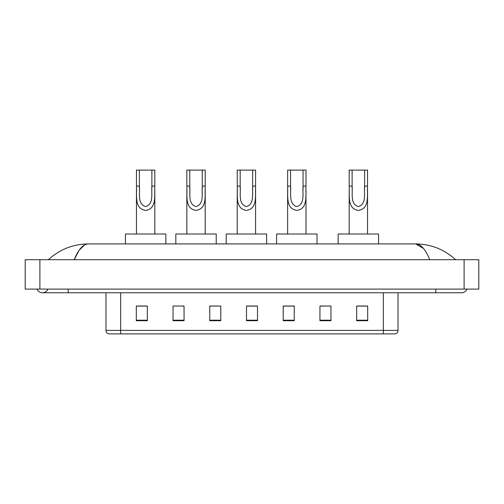 <?xml version="1.0" encoding="UTF-8"?>
<svg xmlns="http://www.w3.org/2000/svg" width="504" height="504" viewBox="0 0 504 504"><rect width="100%" height="100%" fill="white"/><g stroke="black" fill="none" stroke-linecap="round" stroke-linejoin="round"><path stroke-width="0.76" d="M37.013 289.094A5.878 5.878 0 0 0 47.911 289.094A5.878 5.878 0 0 1 37.013 289.094A5.878 5.878 0 0 0 42.462 292.767A5.878 5.878 0 0 1 37.013 289.094M466.988 289.094A5.878 5.878 0 0 1 461.538 292.767A5.878 5.878 0 0 0 466.988 289.094A5.878 5.878 0 0 1 461.538 292.767A5.878 5.878 0 0 0 466.988 289.094M429.773 259.711C425.559 249.341 420.827 244.075 415.573 243.917L88.427 243.917C83.173 244.075 78.441 249.341 74.227 259.711L79.172 250.217L84.609 244.957M39.892 259.711L478.8 259.711L478.8 289.094L25.2 289.094L25.2 259.711L39.892 259.711L39.892 289.094M454.413 258.577L455.66 259.711C444.1 249.304 430.737 244.037 415.573 243.917L423.417 248.39M49.587 258.577L48.34 259.711C59.844 249.322 73.206 244.062 88.427 243.917M383.342 333.906L383.342 330.378L398.034 330.378C397.933 332.142 397.051 333.314 395.388 333.906L108.612 333.906A3.673 3.673 0 0 1 105.966 330.378L105.966 292.767M367.693 320.72L367.693 306.029L356.674 306.029L356.674 320.72L367.693 320.72M330.964 320.72L330.964 306.029L319.946 306.029L319.946 320.72L330.964 320.72M294.235 320.72L294.235 306.029L283.216 306.029L283.216 320.72L294.235 320.72M147.326 320.72L147.326 306.029L136.307 306.029L136.307 320.72L147.326 320.72M184.054 320.72L184.054 306.029L173.036 306.029L173.036 320.72L184.054 320.72M220.784 320.72L220.784 306.029L209.765 306.029L209.765 320.72L220.784 320.72M257.506 320.72L257.506 306.029L246.494 306.029L246.494 320.72L257.506 320.72M376.658 333.906L120.658 333.906L120.658 330.378L383.342 330.378L383.342 292.767M330.964 306.029L319.946 306.104L330.964 306.029M220.784 306.029L209.765 306.104L220.784 306.029M182.801 306.104L184.054 306.104M283.588 306.104L294.235 306.104M257.506 306.104L246.494 306.104M147.326 306.104L136.307 306.104M367.693 306.104L356.674 306.104M139.387 170.094L154.816 170.094L154.816 186.102C154.293 195.413 157.059 208.776 145.618 210.395C134.184 208.706 136.987 195.407 136.452 186.102L136.452 170.094L139.387 170.094L139.387 189.094M136.452 186.102L139.387 186.102C140.062 193.391 137.233 203.975 145.555 206.583C154.029 204.24 151.219 193.454 151.88 186.102L151.88 170.094M154.816 186.102L151.88 186.102L151.88 189.139M136.452 189.888L136.452 234.001M154.816 189.895L154.816 234.001M165.835 243.917L165.835 234.001L125.433 234.001L125.433 243.917M189.781 170.094L205.21 170.094L205.21 186.102C204.687 195.413 207.446 208.776 196.012 210.395C184.577 208.706 187.381 195.407 186.845 186.102L186.845 170.094L189.781 170.094L189.781 189.094M186.845 186.102L189.781 186.102C190.455 193.391 187.627 203.975 195.943 206.583C204.422 204.24 201.606 193.454 202.268 186.102L202.268 170.094M205.21 186.102L202.268 186.102L202.268 189.139M186.845 189.888L186.845 234.001M205.21 189.895L205.21 234.001M216.229 243.917L216.229 234.001L175.827 234.001L175.827 243.917M240.175 170.094L255.597 170.094L255.597 186.102C255.081 195.413 257.84 208.776 246.399 210.395C234.965 208.706 237.775 195.407 237.233 186.102L237.233 170.094L240.175 170.094L240.175 189.094M237.233 186.102L240.175 186.102C240.849 193.391 238.02 203.975 246.336 206.583C254.816 204.24 252 193.454 252.662 186.102L252.662 170.094M255.597 186.102L252.662 186.102L252.662 189.139M237.233 189.888L237.233 234.001M255.597 189.895L255.597 234.001M266.616 243.917L266.616 234.001L226.214 234.001L226.214 243.917M290.562 170.094L305.991 170.094L305.991 186.102C305.468 195.413 308.234 208.776 296.793 210.395C285.358 208.706 288.162 195.407 287.627 186.102L287.627 170.094L290.562 170.094L290.562 189.094M287.627 186.102L290.562 186.102C291.236 193.391 288.414 203.975 296.73 206.583C305.204 204.24 302.394 193.454 303.055 186.102L303.055 170.094M305.991 186.102L303.055 186.102L303.055 189.139M287.627 189.888L287.627 234.001M305.991 189.895L305.991 234.001M317.01 243.917L317.01 234.001L276.608 234.001L276.608 243.917M352.12 170.094L367.548 170.094L367.548 186.102C367.025 195.413 369.791 208.776 358.35 210.395C346.916 208.706 349.719 195.407 349.184 186.102L349.184 170.094L352.12 170.094L352.12 189.094M349.184 186.102L352.12 186.102C352.794 193.391 349.971 203.975 358.287 206.583C366.761 204.24 363.951 193.454 364.613 186.102L364.613 170.094M367.548 186.102L364.613 186.102L364.613 189.139M349.184 189.888L349.184 234.001M367.548 189.895L367.548 234.001M378.567 243.917L378.567 234.001L338.165 234.001L338.165 243.917M435.828 289.094L435.828 292.767L461.538 292.767M68.172 289.094L68.172 292.767L435.828 292.767M464.108 259.711L464.108 289.094M105.966 330.378L120.658 330.378L120.658 292.767M257.506 320.21L246.494 320.21M220.784 320.21L209.765 320.21M184.054 320.21L173.036 320.21M147.326 320.21L136.307 320.21M294.235 320.21L283.216 320.21M330.964 320.21L319.946 320.21M367.693 320.21L356.674 320.21M68.172 292.767L42.462 292.767M398.034 330.378L398.034 292.767"/></g></svg>
